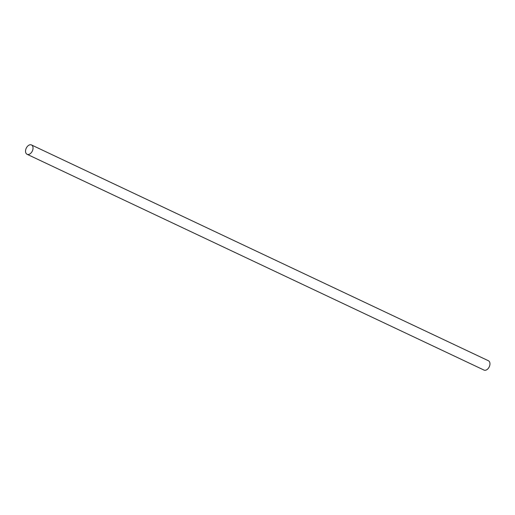<?xml version="1.0" encoding="UTF-8"?>
<svg xmlns="http://www.w3.org/2000/svg" width="515" height="515" viewBox="0 0 515 515"><rect width="100%" height="100%" fill="white"/><g stroke="black" fill="none" stroke-linecap="round" stroke-linejoin="round"><path stroke-width="0.77" d="M27.083 154.288L484.01 370.079A5.156 3.36 -64.7 0 0 489.25 366.847A5.156 3.36 -64.7 0 0 488.413 360.745L31.486 144.96A5.156 3.36 115.3 0 1 32.323 151.056A5.156 3.36 115.3 0 1 27.083 154.288A5.156 3.36 115.3 0 1 25.75 149.562A5.156 3.36 115.3 0 1 29.497 144.921A5.156 3.36 115.3 0 1 31.486 144.96"/></g></svg>
